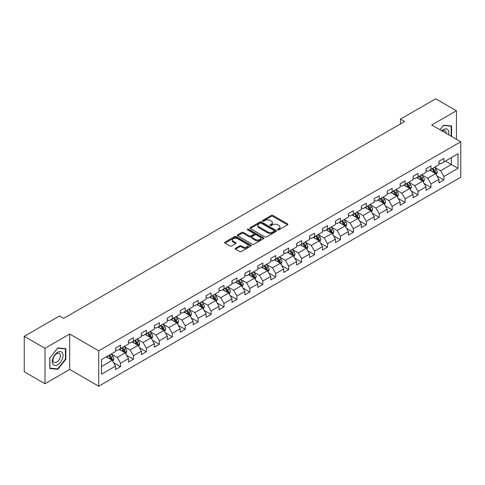 <?xml version="1.0" encoding="UTF-8"?>
<svg xmlns="http://www.w3.org/2000/svg" width="485" height="485" viewBox="0 0 485 485"><rect width="100%" height="100%" fill="white"/><g stroke="black" fill="none" stroke-linecap="round" stroke-linejoin="round"><path stroke-width="0.73" d="M277.766 229.829A0.806 0.467 0 0 0 278.905 229.829L287.55 224.834A1.152 0.667 0 0 0 287.89 224.367A1.152 0.667 0 0 0 287.55 223.894L272.903 215.437A1.152 0.667 0 0 0 271.273 215.437L262.627 220.426A0.806 0.467 0 0 0 262.391 220.76A0.806 0.467 0 0 0 262.627 221.087A0.806 0.467 0 0 0 263.767 221.087L264.883 220.439A3.686 2.128 0 0 1 270.096 220.439L271.315 221.148A3.686 2.128 0 0 1 272.394 222.651A3.686 2.128 0 0 1 271.315 224.155L270.193 224.797A0.806 0.467 0 0 0 269.957 225.125A0.806 0.467 0 0 0 270.193 225.458A0.806 0.467 0 0 0 271.333 225.458L272.455 224.81A3.686 2.128 0 0 1 277.662 224.81L278.887 225.513A3.686 2.128 0 0 1 279.96 227.016A3.686 2.128 0 0 1 278.887 228.52L277.766 229.169A0.806 0.467 0 0 0 277.529 229.496A0.806 0.467 0 0 0 277.766 229.829L277.766 229.169M235.54 248.235A1.152 0.667 0 0 0 235.207 248.708A1.152 0.667 0 0 0 235.54 249.175L239.651 251.551A1.152 0.667 0 0 0 241.281 251.551L250.884 246.004A1.152 0.667 0 0 0 251.224 245.531A1.152 0.667 0 0 0 250.884 245.064L236.231 236.607A1.152 0.667 0 0 0 234.607 236.607L225.004 242.148A1.152 0.667 0 0 0 224.664 242.621A1.152 0.667 0 0 0 225.004 243.088L229.969 245.956A1.152 0.667 0 0 0 231.594 245.956L235.704 243.585A1.152 0.667 0 0 0 236.043 243.112A1.152 0.667 0 0 0 235.704 242.645L233.243 241.221A3.08 1.776 0 0 1 232.339 239.966A3.08 1.776 0 0 1 234.243 238.323A3.08 1.776 0 0 1 237.595 238.711L247.241 244.276A3.08 1.776 0 0 1 248.144 245.531A3.08 1.776 0 0 1 246.247 247.174A3.08 1.776 0 0 1 242.888 246.792L241.281 245.865A1.152 0.667 0 0 0 239.651 245.865L235.54 248.235L235.54 249.175M69.688 334.038L44.978 348.303L24.25 336.335L24.25 371.759L44.978 383.732L69.688 369.461L98.716 386.218L98.716 350.794L69.688 334.038L69.688 369.461M456.44 139.28L456.44 110.75L431.729 125.015L460.75 141.772L98.716 350.794M456.44 110.75L435.706 98.782L400.464 119.128L400.464 123.917M24.25 336.335L59.491 315.99L63.638 318.378L404.611 121.523L400.464 119.128M264.968 236.935A1.152 0.667 0 0 0 266.592 236.935L276.195 231.387A1.152 0.667 0 0 0 276.535 230.921A1.152 0.667 0 0 0 276.195 230.448L261.548 221.991A1.152 0.667 0 0 0 259.918 221.991L250.315 227.538A1.152 0.667 0 0 0 249.975 228.005A1.152 0.667 0 0 0 250.315 228.477L264.968 236.935M247.829 229.999A0.806 0.467 0 0 1 248.647 230.114L263.525 238.705L253.94 244.24A1.152 0.667 0 0 1 252.309 244.24L237.656 235.783L237.656 234.843A1.152 0.667 0 0 0 237.323 235.316A1.152 0.667 0 0 0 237.656 235.783M237.656 234.843L241.766 232.473A1.152 0.667 0 0 1 243.397 232.473L249.338 235.898A1.152 0.667 0 0 0 250.969 235.898L253.691 234.328A1.152 0.667 0 0 0 254.031 233.855A1.152 0.667 0 0 0 253.691 233.388L247.508 229.817A0.806 0.467 0 0 1 247.271 229.484A0.806 0.467 0 0 1 247.768 229.059A0.806 0.467 0 0 1 248.647 229.156L263.543 237.759A1.152 0.667 0 0 1 263.876 238.226A1.152 0.667 0 0 1 263.543 238.699L263.543 237.759M98.716 386.218L460.75 177.201L460.75 141.772M113.599 362.689L120.522 366.684L120.522 363.192L128.483 358.597L128.483 362.089L133.46 359.215L133.46 355.723L141.42 351.128L141.42 354.62L146.391 351.752L146.391 348.254L154.351 343.659L154.351 347.151L159.329 344.283L159.329 340.785L167.289 336.19L167.289 339.688L172.266 336.814L172.266 333.316L180.226 328.721L180.226 332.219L185.203 329.345L185.203 325.847L193.163 321.252L193.163 324.75L198.135 321.876L198.135 318.378L206.095 313.783L206.095 317.281L211.072 314.407L211.072 310.915L219.032 306.314L219.032 309.812L224.009 306.938L224.009 303.446L231.969 298.851L231.969 302.343L236.947 299.469L236.947 295.977L244.907 291.382L244.907 294.874L249.878 292L249.878 288.508L257.838 283.913L257.838 287.405L262.815 284.531L262.815 281.039L270.775 276.444L270.775 279.936L275.753 277.068L275.753 273.57L283.713 268.975L283.713 272.467L288.69 269.599L288.69 266.101L296.65 261.506L296.65 265.004L301.621 262.13L301.621 258.632L309.582 254.037L309.582 257.535L314.559 254.661L314.559 251.163L322.519 246.568L322.519 250.066L327.496 247.192L327.496 243.694L335.456 239.099L335.456 242.597L340.428 239.723L340.428 236.231L348.394 231.63L348.394 235.128L353.365 232.254L353.365 228.762L361.325 224.167L361.325 227.659L366.302 224.785L366.302 221.293L374.262 216.698L374.262 220.19L379.24 217.316L379.24 213.824L387.2 209.229L387.2 212.721L392.171 209.847L392.171 206.355L400.137 201.76L400.137 205.252L405.108 202.378L405.108 198.886L413.068 194.291L413.068 197.783L418.046 194.915L418.046 191.417L426.006 186.822L426.006 190.32L430.983 187.446L430.983 183.948L438.943 179.353L438.943 182.851L443.914 179.977L443.914 176.479L458.016 168.344L458.016 153.787L451.377 157.619L451.377 164.512L458.016 168.344M120.522 366.684L115.545 369.558L115.545 366.066L101.45 374.202L101.45 359.646L115.545 351.51L115.545 348.018L120.522 345.144L120.522 348.636L128.483 344.041L128.483 340.549L133.46 337.675L133.46 341.167L141.42 336.572L141.42 333.08L146.391 330.206L146.391 333.698L154.351 329.103L154.351 325.611L159.329 322.737L159.329 326.235L167.289 321.634L167.289 318.142L172.266 315.268L172.266 318.766L180.226 314.171L180.226 310.673L185.203 307.799L185.203 311.297L193.163 306.702L193.163 303.204L198.135 300.33L198.135 303.828L206.095 299.233L206.095 295.735L211.072 292.861L211.072 296.359L219.032 291.764L219.032 288.266L224.009 285.398L224.009 288.89L231.969 284.295L231.969 280.797L236.947 277.929L236.947 281.421L244.907 276.826L244.907 273.334L249.878 270.46L249.878 273.952L257.838 269.357L257.838 265.865L262.815 262.991L262.815 266.483L270.775 261.888L270.775 258.396L275.753 255.522L275.753 259.014L283.713 254.419L283.713 250.927L288.69 248.053L288.69 251.545L296.65 246.95L296.65 243.458L301.621 240.584L301.621 244.082L309.582 239.481L309.582 235.989L314.559 233.115L314.559 236.613L322.519 232.018L322.519 228.52L327.496 225.646L327.496 229.144L335.456 224.549L335.456 221.051L340.428 218.177L340.428 221.675L348.394 217.08L348.394 213.582L353.365 210.708L353.365 214.206L361.325 209.611L361.325 206.113L366.302 203.245L366.302 206.737L374.262 202.142L374.262 198.644L379.24 195.776L379.24 199.268L387.2 194.673L387.2 191.181L392.171 188.307L392.171 191.799L400.137 187.204L400.137 183.712L405.108 180.838L405.108 184.33L413.068 179.735L413.068 176.243L418.046 173.369L418.046 176.861L426.006 172.266L426.006 168.774L430.983 165.9L430.983 169.398L438.943 164.797L438.943 161.305L443.914 158.431L443.914 161.929L458.016 153.787M119.195 349.406L125.166 352.85L117.206 357.445L111.235 354.001M115.545 349.594L117.206 350.552L120.522 348.636M117.206 357.445L120.522 363.192M125.166 352.85L128.483 358.597M132.132 341.937L138.104 345.381L130.144 349.976L124.172 346.532M128.483 342.125L130.144 343.083L133.46 341.167M130.144 349.976L133.46 355.723M138.104 345.381L141.42 351.128M145.07 334.468L151.035 337.912L143.075 342.507L137.103 339.063M141.42 334.656L143.075 335.614L146.391 333.698M143.075 342.507L146.391 348.254M151.035 337.912L154.351 343.659M158.001 326.999L163.972 330.443L156.012 335.044L150.041 331.594M154.351 327.187L156.012 328.145L159.329 326.235M156.012 335.044L159.329 340.785M163.972 330.443L167.289 336.19M170.938 319.53L176.91 322.98L168.95 327.575L162.978 324.125M167.289 319.724L168.95 320.676L172.266 318.766M168.95 327.575L172.266 333.316M176.91 322.98L180.226 328.721M183.876 312.061L189.847 315.511L181.887 320.106L175.916 316.656M180.226 312.255L181.887 313.213L185.203 311.297M181.887 320.106L185.203 325.847M189.847 315.511L193.163 321.252M196.813 304.592L202.779 308.042L194.818 312.637L188.847 309.188M193.163 304.786L194.818 305.744L198.135 303.828M194.818 312.637L198.135 318.378M202.779 308.042L206.095 313.783M209.744 297.123L215.716 300.573L207.756 305.168L201.784 301.719M206.095 297.317L207.756 298.275L211.072 296.359M207.756 305.168L211.072 310.915M215.716 300.573L219.032 306.314M222.682 289.654L228.653 293.104L220.693 297.699L214.722 294.25M219.032 289.848L220.693 290.806L224.009 288.89M220.693 297.699L224.009 303.446M228.653 293.104L231.969 298.851M235.619 282.185L241.591 285.635L233.624 290.23L227.659 286.787M231.969 282.379L233.624 283.337L236.947 281.421M233.624 290.23L236.947 295.977M241.591 285.635L244.907 291.382M248.55 274.722L254.522 278.166L246.562 282.761L240.59 279.318M244.907 274.91L246.562 275.868L249.878 273.952M246.562 282.761L249.878 288.508M254.522 278.166L257.838 283.913M261.488 267.253L267.459 270.697L259.499 275.292L253.528 271.849M257.838 267.441L259.499 268.399L262.815 266.483M259.499 275.292L262.815 281.039M267.459 270.697L270.775 276.444M274.425 259.784L280.397 263.228L272.437 267.823L266.465 264.38M270.775 259.972L272.437 260.93L275.753 259.014M272.437 267.823L275.753 273.57M280.397 263.228L283.713 268.975M287.362 252.315L293.328 255.759L285.368 260.36L279.402 256.911M283.713 252.503L285.368 253.461L288.69 251.545M285.368 260.36L288.69 266.101M293.328 255.759L296.65 261.506M300.294 244.846L306.265 248.296L298.305 252.891L292.334 249.442M296.65 245.04L298.305 245.992L301.621 244.082M298.305 252.891L301.621 258.632M306.265 248.296L309.582 254.037M313.231 237.377L319.203 240.827L311.243 245.422L305.271 241.973M309.582 237.571L311.243 238.529L314.559 236.613M311.243 245.422L314.559 251.163M319.203 240.827L322.519 246.568M326.169 229.908L332.14 233.358L324.18 237.953L318.208 234.504M322.519 230.102L324.18 231.06L327.496 229.144M324.18 237.953L327.496 243.694M332.14 233.358L335.456 239.099M339.106 222.439L345.071 225.889L337.111 230.484L331.146 227.035M335.456 222.633L337.111 223.591L340.428 221.675M337.111 230.484L340.428 236.231M345.071 225.889L348.394 231.63M352.037 214.97L358.009 218.42L350.049 223.015L344.077 219.566M348.394 215.164L350.049 216.122L353.365 214.206M350.049 223.015L353.365 228.762M358.009 218.42L361.325 224.167M364.975 207.501L370.946 210.951L362.986 215.546L357.015 212.103M361.325 207.695L362.986 208.653L366.302 206.737M362.986 215.546L366.302 221.293M370.946 210.951L374.262 216.698M377.912 200.038L383.884 203.482L375.923 208.077L369.952 204.634M374.262 200.226L375.923 201.184L379.24 199.268M375.923 208.077L379.24 213.824M383.884 203.482L387.2 209.229M390.849 192.569L396.815 196.013L388.855 200.608L382.889 197.165M387.2 192.757L388.855 193.715L392.171 191.799M388.855 200.608L392.171 206.355M396.815 196.013L400.137 201.76M403.781 185.1L409.752 188.544L401.792 193.139L395.821 189.696M400.137 185.288L401.792 186.246L405.108 184.33M401.792 193.139L405.108 198.886M409.752 188.544L413.068 194.291M416.718 177.631L422.69 181.075L414.73 185.67L408.758 182.227M413.068 177.819L414.73 178.777L418.046 176.861M414.73 185.67L418.046 191.417M422.69 181.075L426.006 186.822M429.655 170.162L435.627 173.606L427.667 178.207L421.695 174.758M426.006 170.35L427.667 171.308L430.983 169.398M427.667 178.207L430.983 183.948M435.627 173.606L438.943 179.353M445.412 161.069L451.377 164.512L440.598 170.738L434.627 167.289M438.943 162.887L440.598 163.845L443.914 161.929M440.598 170.738L443.914 176.479M44.978 348.303L44.978 383.732M101.45 366.545L112.229 360.319L106.257 356.869M112.229 360.319L115.545 366.066M436.991 175.976L443.914 179.977M424.06 183.445L430.983 187.446M411.122 190.914L418.046 194.915M398.185 198.383L405.108 202.378M385.248 205.852L392.171 209.847M372.316 213.321L379.24 217.316M359.379 220.79L366.302 224.785M346.442 228.259L353.365 232.254M333.504 235.728L340.428 239.723M320.573 243.197L327.496 247.192M307.635 250.66L314.559 254.661M294.698 258.129L301.621 262.13M281.761 265.598L288.69 269.599M268.829 273.067L275.753 277.068M255.892 280.536L262.815 284.531M242.955 288.005L249.878 292M230.023 295.474L236.947 299.469M217.086 302.943L224.009 306.938M204.149 310.412L211.072 314.407M191.211 317.881L198.135 321.876M178.28 325.344L185.203 329.345M165.343 332.813L172.266 336.814M152.405 340.282L159.329 344.283M139.468 347.751L146.391 351.752M126.536 355.22L133.46 359.215M451.59 136.479L451.59 125.93L443.587 125.215L439.937 129.756M49.834 368.551L57.836 369.267L65.833 359.312L65.833 348.642L57.836 347.927L49.834 357.882L49.834 368.551M65.42 359.07L65.833 359.312M56.987 368.776L57.836 369.267M278.087 229.938L278.887 229.478A3.686 2.128 0 0 0 279.96 227.974L279.96 227.016M272.394 222.651L272.394 223.609A3.686 2.128 0 0 1 271.315 225.113L270.515 225.567M287.55 223.894L287.55 224.834L272.903 216.395A1.152 0.667 0 0 0 271.273 216.395L262.949 221.202M276.183 231.4L261.548 222.948A1.152 0.667 0 0 0 259.918 222.948L250.333 228.483M274.164 231.248A0.806 0.467 0 0 0 274.401 230.921A0.806 0.467 0 0 0 274.164 230.593L261.306 223.167A0.806 0.467 0 0 0 260.166 223.167L258.984 223.846A3.686 2.128 0 0 0 257.905 225.349A3.686 2.128 0 0 0 258.984 226.853L267.775 231.927A3.686 2.128 0 0 0 272.982 231.927L274.164 231.248L274.164 232.206A0.806 0.467 0 0 0 274.401 231.879L274.401 230.921M257.905 225.349L257.905 226.307A3.686 2.128 0 0 0 258.984 227.811L258.984 226.853M274.164 232.206L272.982 232.885A3.686 2.128 0 0 1 267.775 232.885L258.984 227.811M237.674 235.795L241.766 233.43L241.766 232.473M254.031 233.855L254.031 234.813A1.152 0.667 0 0 1 253.691 235.286L250.969 236.856A1.152 0.667 0 0 1 249.338 236.856L243.397 233.43A1.152 0.667 0 0 0 241.766 233.43M255.504 239.463A3.08 1.776 0 0 0 258.857 239.845A3.08 1.776 0 0 0 260.76 238.202A3.08 1.776 0 0 0 259.857 236.947L256.462 234.982A1.152 0.667 0 0 0 254.831 234.982L252.103 236.559A1.152 0.667 0 0 0 251.77 237.026A1.152 0.667 0 0 0 252.103 237.498L255.504 239.463L255.504 240.421A3.08 1.776 0 0 0 258.857 240.802A3.08 1.776 0 0 0 260.76 239.16L260.76 238.202M251.77 237.026L251.77 237.983A1.152 0.667 0 0 0 252.103 238.456L252.103 237.498M255.504 240.421L252.103 238.456M248.144 245.531L248.144 246.489A3.08 1.776 0 0 1 246.247 248.132A3.08 1.776 0 0 1 242.888 247.75L241.281 246.823A1.152 0.667 0 0 0 239.651 246.823L235.558 249.187M232.339 239.966L232.339 240.924A3.08 1.776 0 0 0 233.243 242.179L233.243 241.221M235.692 243.591L233.243 242.179M250.872 246.01L236.231 237.565A1.152 0.667 0 0 0 234.607 237.565L225.016 243.1M436.282 174.745L437.264 172.26A3.11 1.794 -120 0 0 436.276 169.611L434.56 167.325M431.577 171.272L430.419 169.72M435.142 173.333L435.591 172.393A3.11 1.794 -120 0 0 434.699 170.52L432.99 168.234M432.208 168.689L434.105 171.223A1.582 0.915 60 0 1 434.396 171.702L435.591 172.393M431.989 168.81L433.705 171.096A3.11 1.794 60 0 1 434.596 172.963M439.95 129.762L443.417 125.451L451.171 126.142L451.171 136.243M448.552 134.727A7.621 4.401 120 0 0 447.231 129.186A7.621 4.401 120 0 0 441.768 130.817M450.656 125.845L451.171 126.142M446.121 133.326A5.22 3.013 120 0 0 445.048 130.701A5.22 3.013 120 0 0 442.235 131.083M57.666 364.726A7.621 4.401 120 0 0 63.056 355.39A7.621 4.401 120 0 0 57.666 352.274A7.621 4.401 120 0 0 52.277 361.61A7.621 4.401 120 0 0 57.666 364.726M56.684 362.192A5.22 3.013 120 0 0 60.098 357.597A5.22 3.013 120 0 0 59.297 353.413A5.22 3.013 120 0 0 56.684 353.674A5.22 3.013 120 0 0 53.277 358.269A5.22 3.013 120 0 0 54.078 362.453A5.22 3.013 120 0 0 56.684 362.192M49.913 357.809L57.666 348.163L65.42 348.854L65.42 359.191L57.666 368.836L49.913 368.145L49.9 357.797M64.905 348.557L65.42 348.854M423.344 182.214L424.333 179.729A3.11 1.794 -120 0 0 423.338 177.08L421.629 174.794M418.646 178.741L417.482 177.189M422.211 180.802L422.653 179.862A3.11 1.794 -120 0 0 421.762 177.989L420.052 175.703M419.27 176.158L421.174 178.692A1.582 0.915 60 0 1 421.459 179.171L422.653 179.862M419.058 176.279L420.768 178.565A3.11 1.794 60 0 1 421.659 180.432M410.407 189.677L411.395 187.198A3.11 1.794 -120 0 0 410.401 184.549L408.691 182.263M405.709 186.21L404.545 184.658M409.273 188.265L409.716 187.325A3.11 1.794 -120 0 0 408.825 185.458L407.115 183.172M406.339 183.621L408.237 186.155A1.582 0.915 60 0 1 408.522 186.64L409.716 187.325M406.121 183.748L407.83 186.034A3.11 1.794 60 0 1 408.722 187.901M397.47 197.146L398.458 194.661A3.11 1.794 -120 0 0 397.47 192.018L395.754 189.732M392.771 193.679L391.607 192.127M396.336 195.734L396.779 194.794A3.11 1.794 -120 0 0 395.893 192.927L394.178 190.641M393.402 191.09L395.299 193.624A1.582 0.915 60 0 1 395.59 194.109L396.779 194.794M393.183 191.217L394.899 193.503A3.11 1.794 60 0 1 395.784 195.37M384.538 204.615L385.52 202.13A3.11 1.794 -120 0 0 384.532 199.487L382.823 197.201M379.834 201.148L378.676 199.596M383.399 203.203L383.847 202.263A3.11 1.794 -120 0 0 382.956 200.396L381.246 198.11M380.464 198.559L382.362 201.093A1.582 0.915 60 0 1 382.653 201.578L383.847 202.263M380.252 198.686L381.962 200.972A3.11 1.794 60 0 1 382.853 202.839M371.601 212.084L372.589 209.599A3.11 1.794 -120 0 0 371.595 206.956L369.885 204.67M366.902 208.617L365.738 207.065M370.467 210.672L370.91 209.732A3.11 1.794 -120 0 0 370.019 207.865L368.309 205.579M367.533 206.028L369.431 208.562A1.582 0.915 60 0 1 369.716 209.047L370.91 209.732M367.315 206.155L369.024 208.441A3.11 1.794 60 0 1 369.916 210.308M358.664 219.553L359.652 217.068A3.11 1.794 -120 0 0 358.657 214.425L356.948 212.139M353.965 216.086L352.801 214.534M357.53 218.141L357.972 217.201A3.11 1.794 -120 0 0 357.081 215.334L355.372 213.048M354.596 213.497L356.493 216.031A1.582 0.915 60 0 1 356.778 216.51L357.972 217.201M354.377 213.624L356.087 215.91A3.11 1.794 60 0 1 356.978 217.777M345.732 227.022L346.714 224.537A3.11 1.794 -120 0 0 345.726 221.894L344.011 219.608M341.028 223.555L339.864 222.003M344.592 225.61L345.035 224.67A3.11 1.794 -120 0 0 344.15 222.803L342.434 220.517M341.658 220.966L343.556 223.5A1.582 0.915 60 0 1 343.847 223.979L345.035 224.67M341.44 221.093L343.156 223.373A3.11 1.794 60 0 1 344.041 225.246M332.795 234.491L333.777 232.006A3.11 1.794 -120 0 0 332.789 229.363L331.079 227.077M328.09 231.018L326.932 229.466M331.655 233.079L332.104 232.139A3.11 1.794 -120 0 0 331.213 230.272L329.503 227.986M328.721 228.435L330.618 230.969A1.582 0.915 60 0 1 330.909 231.448L332.104 232.139M328.509 228.556L330.218 230.842A3.11 1.794 60 0 1 331.109 232.715M319.858 241.96L320.846 239.475A3.11 1.794 -120 0 0 319.851 236.825L318.142 234.546M315.159 238.487L313.995 236.935M318.724 240.548L319.166 239.608A3.11 1.794 -120 0 0 318.275 237.735L316.566 235.455M315.79 235.904L317.687 238.438A1.582 0.915 60 0 1 317.972 238.917L319.166 239.608M315.571 236.025L317.281 238.311A3.11 1.794 60 0 1 318.172 240.184M306.92 249.429L307.908 246.944A3.11 1.794 -120 0 0 306.914 244.294L305.204 242.009M302.222 245.956L301.058 244.404M305.786 248.017L306.229 247.077A3.11 1.794 -120 0 0 305.344 245.204L303.628 242.924M302.852 243.373L304.75 245.907A1.582 0.915 60 0 1 305.035 246.386L306.229 247.077M302.634 243.494L304.344 245.78A3.11 1.794 60 0 1 305.235 247.647M293.989 256.898L294.971 254.413A3.11 1.794 -120 0 0 293.983 251.763L292.267 249.478M289.284 253.425L288.12 251.873M292.849 255.486L293.298 254.546A3.11 1.794 -120 0 0 292.406 252.673L290.691 250.387M289.915 250.842L291.812 253.376A1.582 0.915 60 0 1 292.103 253.855L293.298 254.546M289.697 250.963L291.412 253.249A3.11 1.794 60 0 1 292.297 255.116M281.051 264.361L282.04 261.882A3.11 1.794 -120 0 0 281.045 259.233L279.336 256.947M276.353 260.894L275.189 259.342M279.912 262.955L280.36 262.009A3.11 1.794 -120 0 0 279.469 260.142L277.76 257.856M276.977 258.305L278.881 260.845A1.582 0.915 60 0 1 279.166 261.324L280.36 262.009M276.765 258.432L278.475 260.718A3.11 1.794 60 0 1 279.366 262.585M268.114 271.83L269.102 269.351A3.11 1.794 -120 0 0 268.108 266.702L266.398 264.416M263.416 268.363L262.252 266.811M266.98 270.418L267.423 269.478A3.11 1.794 -120 0 0 266.532 267.611L264.822 265.325M264.046 265.774L265.944 268.308A1.582 0.915 60 0 1 266.229 268.793L267.423 269.478M263.828 265.901L265.537 268.187A3.11 1.794 60 0 1 266.429 270.054M255.177 279.299L256.165 276.814A3.11 1.794 -120 0 0 255.171 274.171L253.461 271.885M250.478 275.832L249.314 274.28M254.043 277.887L254.486 276.947A3.11 1.794 -120 0 0 253.6 275.08L251.885 272.794M251.109 273.243L253.006 275.777A1.582 0.915 60 0 1 253.291 276.262L254.486 276.947M250.89 273.37L252.6 275.656A3.11 1.794 60 0 1 253.491 277.523M242.245 286.768L243.227 284.283A3.11 1.794 -120 0 0 242.239 281.639L240.524 279.354M237.541 283.301L236.383 281.749M241.106 285.356L241.554 284.416A3.11 1.794 -120 0 0 240.663 282.549L238.953 280.263M238.171 280.712L240.069 283.246A1.582 0.915 60 0 1 240.36 283.731L241.554 284.416M237.953 280.839L239.669 283.125A3.11 1.794 60 0 1 240.554 284.992M229.308 294.237L230.296 291.752A3.11 1.794 -120 0 0 229.302 289.108L227.592 286.823M224.61 290.77L223.446 289.218M228.168 292.825L228.617 291.885A3.11 1.794 -120 0 0 227.726 290.018L226.016 287.732M225.234 288.181L227.138 290.715A1.582 0.915 60 0 1 227.423 291.194L228.617 291.885M225.022 288.308L226.731 290.594A3.11 1.794 60 0 1 227.623 292.461M216.371 301.706L217.359 299.221A3.11 1.794 -120 0 0 216.365 296.577L214.655 294.292M211.672 298.239L210.508 296.687M215.237 300.294L215.679 299.354A3.11 1.794 -120 0 0 214.788 297.487L213.079 295.201M212.303 295.65L214.2 298.184A1.582 0.915 60 0 1 214.485 298.663L215.679 299.354M212.084 295.777L213.794 298.057A3.11 1.794 60 0 1 214.685 299.93M203.433 309.175L204.421 306.69A3.11 1.794 -120 0 0 203.433 304.046L201.718 301.761M198.735 305.708L197.571 304.156M202.3 307.763L202.742 306.823A3.11 1.794 -120 0 0 201.857 304.956L200.141 302.67M199.365 303.119L201.263 305.653A1.582 0.915 60 0 1 201.554 306.132L202.742 306.823M199.147 303.24L200.863 305.526A3.11 1.794 60 0 1 201.748 307.399M190.502 316.644L191.484 314.159A3.11 1.794 -120 0 0 190.496 311.509L188.78 309.23M185.797 313.171L184.639 311.619M189.362 315.232L189.811 314.292A3.11 1.794 -120 0 0 188.92 312.419L187.21 310.139M186.428 310.588L188.325 313.122A1.582 0.915 60 0 1 188.617 313.601L189.811 314.292M186.21 310.709L187.925 312.995A3.11 1.794 60 0 1 188.81 314.868M177.565 324.113L178.553 321.628A3.11 1.794 -120 0 0 177.558 318.978L175.849 316.693M172.866 320.64L171.702 319.088M176.431 322.701L176.873 321.761A3.11 1.794 -120 0 0 175.982 319.888L174.273 317.608M173.491 318.057L175.394 320.591A1.582 0.915 60 0 1 175.679 321.07L176.873 321.761M173.278 318.178L174.988 320.464A3.11 1.794 60 0 1 175.879 322.331M164.627 331.582L165.615 329.097A3.11 1.794 -120 0 0 164.621 326.447L162.912 324.162M159.929 328.109L158.765 326.557M163.493 330.17L163.936 329.23A3.11 1.794 -120 0 0 163.045 327.357L161.335 325.071M160.559 325.526L162.457 328.06A1.582 0.915 60 0 1 162.742 328.539L163.936 329.23M160.341 325.647L162.051 327.933A3.11 1.794 60 0 1 162.942 329.8M151.69 339.051L152.678 336.566A3.11 1.794 -120 0 0 151.69 333.916L149.974 331.631M146.991 335.578L145.827 334.026M150.556 337.639L150.999 336.693A3.11 1.794 -120 0 0 150.114 334.826L148.398 332.54M147.622 332.989L149.519 335.529A1.582 0.915 60 0 1 149.81 336.008L150.999 336.693M147.404 333.116L149.119 335.402A3.11 1.794 60 0 1 150.004 337.269M138.758 346.514L139.741 344.035A3.11 1.794 -120 0 0 138.752 341.385L137.043 339.1M134.054 343.047L132.896 341.495M137.619 345.102L138.067 344.162A3.11 1.794 -120 0 0 137.176 342.295L135.467 340.009M134.684 340.458L136.582 342.992A1.582 0.915 60 0 1 136.873 343.477L138.067 344.162M134.466 340.585L136.182 342.871A3.11 1.794 60 0 1 137.073 344.738M125.821 353.983L126.809 351.498A3.11 1.794 -120 0 0 125.815 348.854L124.105 346.569M121.123 350.516L119.959 348.964M124.687 352.571L125.13 351.631A3.11 1.794 -120 0 0 124.239 349.764L122.529 347.478M121.747 347.927L123.651 350.461A1.582 0.915 60 0 1 123.936 350.946L125.13 351.631M121.535 348.054L123.245 350.34A3.11 1.794 60 0 1 124.136 352.207M112.884 361.452L113.872 358.967A3.11 1.794 -120 0 0 112.878 356.323L111.168 354.038M108.185 357.985L107.021 356.433M111.75 360.04L112.193 359.1A3.11 1.794 -120 0 0 111.301 357.233L109.592 354.947M108.816 355.396L110.713 357.93A1.582 0.915 60 0 1 110.998 358.415L112.193 359.1M108.598 355.523L110.307 357.809A3.11 1.794 60 0 1 111.198 359.676M278.887 229.478L278.887 228.52M270.193 225.458L270.193 224.797M271.315 225.113L271.315 224.155M262.627 221.087L262.627 220.426M271.273 216.395L271.273 215.437M272.903 216.395L272.903 215.437M250.315 228.477L250.315 227.538M259.918 222.948L259.918 221.991M261.548 222.948L261.548 221.991M276.195 231.387L276.195 230.448M267.775 232.885L267.775 231.927M272.982 232.885L272.982 231.927M243.397 233.43L243.397 232.473M249.338 236.856L249.338 235.898M250.969 236.856L250.969 235.898M253.691 235.286L253.691 234.328M248.647 230.114L248.647 229.156M239.651 246.823L239.651 245.865M241.281 246.823L241.281 245.865M242.888 247.75L242.888 246.792M235.704 243.585L235.704 242.645M225.004 243.088L225.004 242.148M234.607 237.565L234.607 236.607M236.231 237.565L236.231 236.607M250.884 246.004L250.884 245.064M435.318 173.43L437.246 172.32M434.699 170.52L436.276 169.611M432.487 171.799L433.705 171.096M422.38 180.899L424.308 179.789M421.762 177.989L423.338 177.08M419.555 179.268L420.768 178.565M409.449 188.368L411.377 187.252M408.825 185.458L410.401 184.549M406.618 186.737L407.83 186.034M396.512 195.837L398.44 194.721M395.893 192.927L397.47 192.018M393.681 194.206L394.899 193.503M383.574 203.306L385.502 202.19M382.956 200.396L384.532 199.487M380.743 201.669L381.962 200.972M370.637 210.775L372.565 209.659M370.019 207.865L371.595 206.956M367.812 209.138L369.024 208.441M357.706 218.244L359.634 217.128M357.081 215.334L358.657 214.425M354.874 216.607L356.087 215.91M344.768 225.713L346.696 224.597M344.15 222.803L345.726 221.894M341.937 224.076L343.156 223.373M331.831 233.182L333.759 232.066M331.213 230.272L332.789 229.363M329 231.545L330.218 230.842M318.894 240.645L320.821 239.535M318.275 237.735L319.851 236.825M316.068 239.014L317.281 238.311M305.962 248.114L307.89 247.004M305.344 245.204L306.914 244.294M303.131 246.483L304.344 245.78M293.025 255.583L294.953 254.473M292.406 252.673L293.983 251.763M290.194 253.952L291.412 253.249M280.087 263.052L282.015 261.942M279.469 260.142L281.045 259.233M277.256 261.421L278.475 260.718M267.15 270.521L269.078 269.405M266.532 267.611L268.108 266.702M264.325 268.89L265.537 268.187M254.219 277.99L256.147 276.874M253.6 275.08L255.171 274.171M251.388 276.353L252.6 275.656M241.281 285.459L243.209 284.343M240.663 282.549L242.239 281.639M238.45 283.822L239.669 283.125M228.344 292.928L230.272 291.812M227.726 290.018L229.302 289.108M225.519 291.291L226.731 290.594M215.407 300.397L217.335 299.281M214.788 297.487L216.365 296.577M212.582 298.76L213.794 298.057M202.475 307.866L204.403 306.75M201.857 304.956L203.433 304.046M199.644 306.229L200.863 305.526M189.538 315.329L191.466 314.219M188.92 312.419L190.496 311.509M186.707 313.698L187.925 312.995M176.601 322.798L178.529 321.688M175.982 319.888L177.558 318.978M173.775 321.167L174.988 320.464M163.669 330.267L165.597 329.157M163.045 327.357L164.621 326.447M160.838 328.636L162.051 327.933M150.732 337.736L152.66 336.626M150.114 334.826L151.69 333.916M147.901 336.105L149.119 335.402M137.795 345.205L139.722 344.089M137.176 342.295L138.752 341.385M134.963 343.574L136.182 342.871M124.857 352.674L126.785 351.558M124.239 349.764L125.815 348.854M122.032 351.037L123.245 350.34M111.926 360.143L113.854 359.027M111.301 357.233L112.878 356.323M109.095 358.506L110.307 357.809"/></g></svg>
